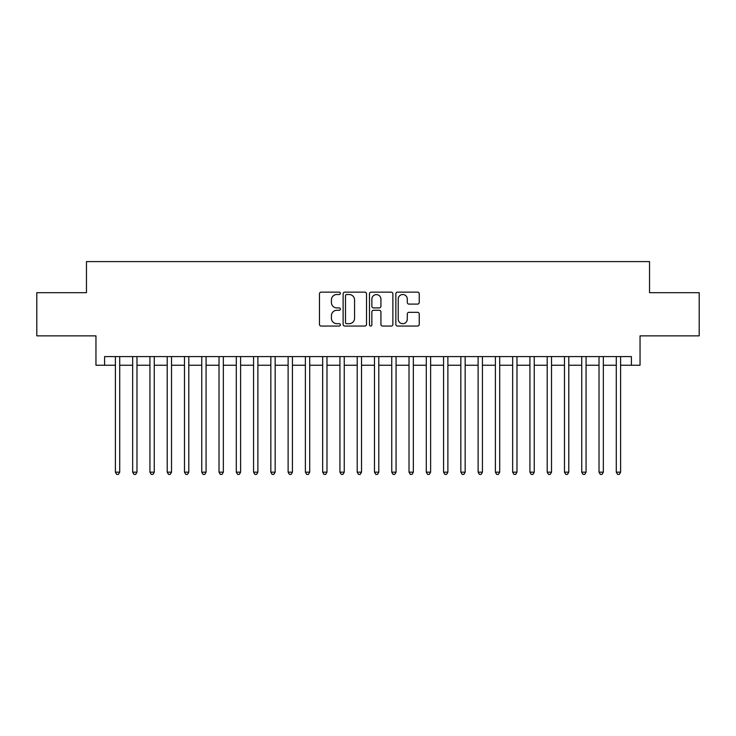 <?xml version="1.0" encoding="UTF-8"?>
<svg xmlns="http://www.w3.org/2000/svg" width="736" height="736" viewBox="0 0 736 736"><rect width="100%" height="100%" fill="white"/><g stroke="black" fill="none" stroke-linecap="round" stroke-linejoin="round"><path stroke-width="1.1" d="M340.363 293.333A1.187 1.187 0 0 0 339.176 292.146L321.163 292.146A1.693 1.693 0 0 0 319.47 293.839L319.47 324.355A1.693 1.693 0 0 0 321.163 326.057L339.176 326.057A1.187 1.187 0 0 0 340.363 324.87A1.187 1.187 0 0 0 339.176 323.684L336.849 323.684A5.428 5.428 0 0 1 331.421 318.256L331.421 315.716A5.428 5.428 0 0 1 336.849 310.288L339.176 310.288A1.187 1.187 0 0 0 340.363 309.102A1.187 1.187 0 0 0 339.176 307.915L336.849 307.915A5.428 5.428 0 0 1 331.421 302.487L331.421 299.948A5.428 5.428 0 0 1 336.849 294.52L339.176 294.52A1.187 1.187 0 0 0 340.363 293.333M417.551 304.097A1.693 1.693 0 0 0 419.244 302.404L419.244 293.839A1.693 1.693 0 0 0 417.551 292.146L397.541 292.146A1.693 1.693 0 0 0 395.848 293.839L395.848 324.355A1.693 1.693 0 0 0 397.541 326.057L417.551 326.057A1.693 1.693 0 0 0 419.244 324.355L419.244 314.014A1.693 1.693 0 0 0 417.551 312.322L408.986 312.322A1.693 1.693 0 0 0 407.293 314.014L407.293 319.148A4.536 4.536 0 0 1 402.758 323.684A4.536 4.536 0 0 1 398.222 319.148L398.222 299.055A4.536 4.536 0 0 1 402.758 294.52A4.536 4.536 0 0 1 407.293 299.055L407.293 302.404A1.693 1.693 0 0 0 408.986 304.097L417.551 304.097M104.595 365.24L104.595 356.601L631.405 356.601L631.405 365.24L640.044 365.24L640.044 335.874L699.2 335.874L699.2 292.689L649.538 292.689L649.538 261.602L86.462 261.602L86.462 292.689L36.8 292.689L36.8 335.874L95.956 335.874L95.956 365.24L115.386 365.24M366.519 293.839A1.693 1.693 0 0 0 364.817 292.146L344.816 292.146A1.693 1.693 0 0 0 343.123 293.839L343.123 324.355A1.693 1.693 0 0 0 344.816 326.057L364.817 326.057A1.693 1.693 0 0 0 366.519 324.355L366.519 293.839M371.183 292.146L391.184 292.146A1.693 1.693 0 0 1 392.877 293.839L392.877 324.355A1.693 1.693 0 0 1 391.184 326.057L382.619 326.057A1.693 1.693 0 0 1 380.926 324.355L380.926 311.981A1.693 1.693 0 0 0 379.233 310.288L373.557 310.288A1.693 1.693 0 0 0 371.855 311.981L371.855 324.87A1.187 1.187 0 0 1 370.668 326.057A1.187 1.187 0 0 1 369.481 324.87L369.481 293.839A1.693 1.693 0 0 1 371.183 292.146M119.71 365.24L132.664 365.24M136.979 365.24L149.932 365.24M154.256 365.24L167.21 365.24M171.525 365.24L184.478 365.24M188.802 365.24L201.756 365.24M206.071 365.24L219.024 365.24M223.339 365.24L236.293 365.24M240.617 365.24L253.57 365.24M257.885 365.24L270.839 365.24M275.163 365.24L288.116 365.24M292.431 365.24L305.385 365.24M309.709 365.24L322.662 365.24M326.977 365.24L339.931 365.24M344.255 365.24L357.208 365.24M361.523 365.24L374.477 365.24M378.792 365.24L391.745 365.24M396.069 365.24L409.023 365.24M413.338 365.24L426.291 365.24M430.615 365.24L443.569 365.24M447.884 365.24L460.837 365.24M465.161 365.24L478.115 365.24M482.43 365.24L495.383 365.24M499.707 365.24L512.661 365.24M516.976 365.24L529.929 365.24M534.244 365.24L547.198 365.24M551.522 365.24L564.475 365.24M568.79 365.24L581.744 365.24M586.068 365.24L599.021 365.24M603.336 365.24L616.29 365.24M620.614 365.24L631.405 365.24M346.684 294.52A1.187 1.187 0 0 0 345.497 295.706L345.497 322.497A1.187 1.187 0 0 0 346.684 323.684L349.14 323.684A5.428 5.428 0 0 0 354.568 318.256L354.568 299.948A5.428 5.428 0 0 0 349.14 294.52L346.684 294.52M380.926 299.138A4.536 4.536 0 0 0 376.39 294.602A4.536 4.536 0 0 0 371.855 299.138L371.855 306.222A1.693 1.693 0 0 0 373.557 307.915L379.233 307.915A1.693 1.693 0 0 0 380.926 306.222L380.926 299.138M119.71 356.601L119.71 472.153L115.386 472.153L115.386 356.601M119.71 472.153L118.413 474.398L116.684 474.398L115.386 472.153M136.979 356.601L136.979 472.153L132.664 472.153L132.664 356.601M136.979 472.153L135.682 474.398L133.961 474.398L132.664 472.153M154.256 356.601L154.256 472.153L149.932 472.153L149.932 356.601M154.256 472.153L152.959 474.398L151.23 474.398L149.932 472.153M171.525 356.601L171.525 472.153L167.21 472.153L167.21 356.601M171.525 472.153L170.228 474.398L168.507 474.398L167.21 472.153M188.802 356.601L188.802 472.153L184.478 472.153L184.478 356.601M188.802 472.153L187.505 474.398L185.776 474.398L184.478 472.153M206.071 356.601L206.071 472.153L201.756 472.153L201.756 356.601M206.071 472.153L204.774 474.398L203.044 474.398L201.756 472.153M223.339 356.601L223.339 472.153L219.024 472.153L219.024 356.601M223.339 472.153L222.051 474.398L220.322 474.398L219.024 472.153M240.617 356.601L240.617 472.153L236.293 472.153L236.293 356.601M240.617 472.153L239.32 474.398L237.59 474.398L236.293 472.153M257.885 356.601L257.885 472.153L253.57 472.153L253.57 356.601M257.885 472.153L256.588 474.398L254.868 474.398L253.57 472.153M275.163 356.601L275.163 472.153L270.839 472.153L270.839 356.601M275.163 472.153L273.866 474.398L272.136 474.398L270.839 472.153M292.431 356.601L292.431 472.153L288.116 472.153L288.116 356.601M292.431 472.153L291.134 474.398L289.414 474.398L288.116 472.153M309.709 356.601L309.709 472.153L305.385 472.153L305.385 356.601M309.709 472.153L308.412 474.398L306.682 474.398L305.385 472.153M326.977 356.601L326.977 472.153L322.662 472.153L322.662 356.601M326.977 472.153L325.68 474.398L323.96 474.398L322.662 472.153M344.255 356.601L344.255 472.153L339.931 472.153L339.931 356.601M344.255 472.153L342.958 474.398L341.228 474.398L339.931 472.153M361.523 356.601L361.523 472.153L357.208 472.153L357.208 356.601M361.523 472.153L360.226 474.398L358.496 474.398L357.208 472.153M378.792 356.601L378.792 472.153L374.477 472.153L374.477 356.601M378.792 472.153L377.504 474.398L375.774 474.398L374.477 472.153M396.069 356.601L396.069 472.153L391.745 472.153L391.745 356.601M396.069 472.153L394.772 474.398L393.042 474.398L391.745 472.153M413.338 356.601L413.338 472.153L409.023 472.153L409.023 356.601M413.338 472.153L412.04 474.398L410.32 474.398L409.023 472.153M430.615 356.601L430.615 472.153L426.291 472.153L426.291 356.601M430.615 472.153L429.318 474.398L427.588 474.398L426.291 472.153M447.884 356.601L447.884 472.153L443.569 472.153L443.569 356.601M447.884 472.153L446.586 474.398L444.866 474.398L443.569 472.153M465.161 356.601L465.161 472.153L460.837 472.153L460.837 356.601M465.161 472.153L463.864 474.398L462.134 474.398L460.837 472.153M482.43 356.601L482.43 472.153L478.115 472.153L478.115 356.601M482.43 472.153L481.132 474.398L479.412 474.398L478.115 472.153M499.707 356.601L499.707 472.153L495.383 472.153L495.383 356.601M499.707 472.153L498.41 474.398L496.68 474.398L495.383 472.153M516.976 356.601L516.976 472.153L512.661 472.153L512.661 356.601M516.976 472.153L515.678 474.398L513.949 474.398L512.661 472.153M534.244 356.601L534.244 472.153L529.929 472.153L529.929 356.601M534.244 472.153L532.956 474.398L531.226 474.398L529.929 472.153M551.522 356.601L551.522 472.153L547.198 472.153L547.198 356.601M551.522 472.153L550.224 474.398L548.495 474.398L547.198 472.153M568.79 356.601L568.79 472.153L564.475 472.153L564.475 356.601M568.79 472.153L567.493 474.398L565.772 474.398L564.475 472.153M586.068 356.601L586.068 472.153L581.744 472.153L581.744 356.601M586.068 472.153L584.77 474.398L583.041 474.398L581.744 472.153M603.336 356.601L603.336 472.153L599.021 472.153L599.021 356.601M603.336 472.153L602.039 474.398L600.318 474.398L599.021 472.153M620.614 356.601L620.614 472.153L616.29 472.153L616.29 356.601M620.614 472.153L619.316 474.398L617.587 474.398L616.29 472.153"/></g></svg>
